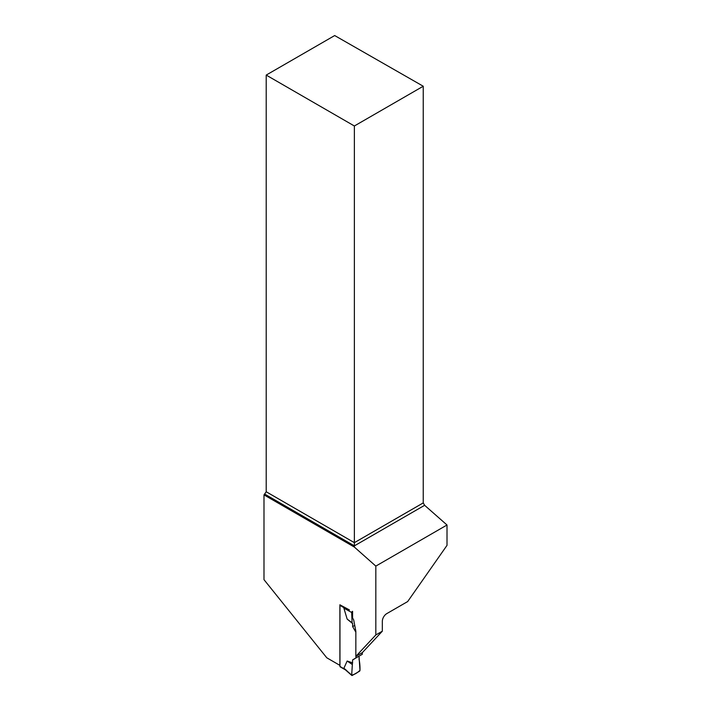 <?xml version="1.0" encoding="UTF-8"?>
<svg xmlns="http://www.w3.org/2000/svg" width="711" height="711" viewBox="0 0 711 711"><rect width="100%" height="100%" fill="white"/><g stroke="black" fill="none" stroke-linecap="round" stroke-linejoin="round"><path stroke-width="1.07" d="M352.647 659.861L351.678 675.095L352.647 659.861C355.171 658.946 360.21 653.667 359.011 659.195C359.757 662.51 360.086 666.207 359.979 670.304C357.215 672.997 354.442 674.597 351.678 675.095A0.782 0.453 -60 0 0 352.229 675.441L359.428 671.291A0.782 0.453 120 0 0 359.979 670.304L359.011 656.182L352.647 659.861L362.281 654.298L362.281 652.654M340.089 604.901A0.782 0.453 120 0 0 339.965 605.39L339.965 666.438A0.782 0.453 120 0 0 340.125 666.802L345.484 669.895M346.675 670.553L343.884 668.233L347.155 661.034L352.078 664.341M351.794 675.45L344.631 669.14L339.965 666.438M352.647 662.874L347.155 661.034M355.918 657.968L355.918 656.324M355.847 632.159L352.647 626.613L352.647 623.6L347.155 619.094L343.884 608.127L346.675 608.394M266.207 75.082L354.371 125.989L423.241 86.235L334.685 35.55L266.207 75.082L266.207 491.763L263.994 494.892L263.994 579.669L326.793 657.799L339.894 665.363L339.894 604.785L349.448 609.949M354.736 625.404L352.647 626.613M352.229 611.513A0.782 0.453 120 0 0 351.678 612.5L352.078 622.792L352.647 623.6M351.678 675.095L343.884 668.233M351.678 612.5L343.884 608.127M347.155 619.094L352.078 622.792M352.576 611.309L352.576 617.992L353.669 619.885L355.847 631.208L355.847 656.369L362.352 652.609L382.331 631.199L382.331 621.298A6.266 3.617 120 0 1 386.766 613.629L407.67 601.559L447.006 545.373L447.006 525.002L375.826 566.098L375.826 634.95L355.847 656.369M263.994 494.892L354.371 547.079L375.826 566.098M382.331 631.199L375.826 634.95M354.371 547.079L354.371 545.861L424.627 505.299L423.241 502.908L354.371 542.662L354.371 125.989M264.821 494.154L354.371 545.861L354.371 542.662L266.207 491.763M423.241 86.235L423.241 502.908M424.627 505.299L447.006 525.002M340.516 666.758L345.439 669.602M339.965 605.39L344.631 608.083"/></g></svg>
